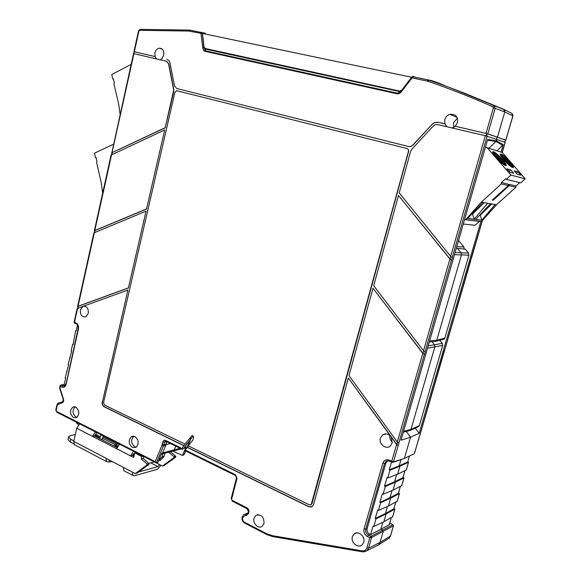 <?xml version="1.0" encoding="UTF-8"?>
<svg xmlns="http://www.w3.org/2000/svg" width="581" height="581" viewBox="0 0 581 581"><rect width="100%" height="100%" fill="white"/><g stroke="black" fill="none" stroke-linecap="round" stroke-linejoin="round"><path stroke-width="0.87" d="M454.073 116.12L455.17 116.563M230.032 54.491L229.982 54.12M192.384 30.619L205.376 33.248L205.463 34.061M414.834 77.135L431.661 80.606L438.887 83.112L439.897 83.962M414.899 77.048L413.047 76.271L411.588 77.258L401.682 90.178L399.51 91.064L205.158 48.477L204.011 47.017L202.464 33.429L411.588 77.258M485.992 135.881L486.66 133.565L455.228 126.244L487.815 133.862L497.459 137.196L504.78 111.937L504.773 110.564M504.279 109.736L451.662 88.29M444.835 338.098L468.932 255.226L461.467 254.87L436.759 340.241L444.835 338.098L444.16 339.13L442.599 339.551M429.671 340.727L436.759 340.241L435.881 341.439L434.145 341.628M454.451 254.732L461.467 254.87L461.053 252.764L468.518 253.156L468.932 255.226M468.518 253.156L465.243 249.162L457.479 248.385L461.053 252.764L455.061 252.612M457.479 248.385L456.267 248.414M362.479 535.849L363.51 537.832M363.713 542.262C365.681 536.466 357.947 530.054 353.96 534.106L352.406 536.677C350.394 542.589 358.492 549.06 362.391 544.586L363.713 542.262M264.035 523.408C263.948 516.596 261.203 513.96 255.807 515.492L254.028 518.274C252.365 523.554 258.814 529.509 262.459 526.016L264.035 523.408M387.563 460.856L385.857 463.115L367.134 528.47C366.633 531.012 367.519 532.951 369.785 534.302L370.576 534.687L380.86 529.269L382.741 530.177L383.264 531.324L382.741 530.177L380.86 529.269L382.886 522.246L380.86 529.269L389.19 524.796L391.267 517.664M389.59 461.212L389.444 460.181C386.263 459.157 384.063 460.196 382.835 463.297L364.062 528.95C363.459 532.247 364.607 534.781 367.519 536.568L369.792 537.679L371.615 537.534L371.085 536.365L369.792 537.679L366.851 547.919L368.557 548.173L380.039 542.451L378.572 544.884L376.205 546.075L378.797 544.666L380.039 542.451L383.264 531.324L371.615 537.534L368.557 548.173L367.069 550.657L378.572 544.884M391.463 462.033L389.219 469.847L389.996 470.196L387.752 477.989L386.975 477.64L384.528 486.166L385.305 486.515L383.075 494.264L382.298 493.908L379.865 502.376L380.635 502.739L378.42 510.438L377.65 510.074L375.232 518.492L376.001 518.855L373.801 526.509L373.031 526.139L370.576 534.687M136.186 447.225L134.807 446.811C130.965 443.376 130.638 439.846 133.819 436.215M132.388 447.457L136.027 447.334C139.222 443.615 138.866 440.035 134.966 436.592L131.524 436.622C128.154 440.253 128.437 443.862 132.388 447.457M76.852 417.361L75.973 417.049C72.4 413.759 72.124 410.353 75.152 406.838M73.467 417.579L76.554 417.55C79.757 414.021 79.517 410.535 75.828 407.099L72.915 407.056C69.56 410.498 69.742 414.006 73.467 417.579M166.13 444.196L163.835 444.726L163.443 445.917L161.925 445.474L155.2 461.612L155.868 462.687L156.369 462.854L163.443 445.917L165.738 445.38L166.732 441.727L166.043 444.661L162.586 452.919L174.22 449.89L175.782 446.179L174.22 449.89L173.312 451.001L172.201 451.292M77.484 324.917L76.14 330.974L75.617 330.742L73.104 344.642L72.589 344.402L73.177 344.337M74.688 323.159L74.499 322.295L76.053 322.971C78.05 324.14 78.849 326.137 78.45 328.948L66.154 384.295L65.835 383.968L64.665 385.937L62.821 385.937L64.593 385.639L64.07 385.385L65.66 378.195L65.152 377.948L68.66 364.701L68.144 364.454L71.666 351.135L71.151 350.895L72.589 344.402M69.575 357.998L70.163 357.918M66.575 371.52L67.164 371.433M75.617 330.742L76.205 330.683M400.81 91.58L205.158 48.477M400.621 91.783L205.652 49.138L204.149 47.562M428.088 79.909L412.989 76.75L401.58 91.478C399.793 93.41 398.363 94.187 397.281 93.817L204.832 51.281C203.931 51.193 203.241 50.075 202.769 47.911L201.004 33.582L201.818 32.594L204.011 33.756M202.769 47.911L203.873 47.853L202.282 33.175M204.832 51.281L205.1 50.758L204.04 47.526M397.281 93.817L397.564 93.229L205.1 50.758L205.885 49.189M401.58 91.478L401.318 91.079M401.253 91.152L397.564 93.229L399.728 91.74M486.021 133.398L493.356 107.892L492.899 106.817C470.893 97.042 449.266 88.53 428.015 81.275L411.9 77.839L411.544 77.484L412.873 76.736M401.391 90.985L411.544 77.484M201.919 32.623L204.105 33.778M111.777 153.079L133.528 53.568L156.456 58.921L155.134 56.589L134.276 51.745L133.862 53.634M133.819 53.619L134.276 51.745M398.493 195.514L449.905 259.032L451.59 260.31L450.079 259.046L398.493 195.514L373.685 285.765L423.52 350.808L425.205 351.977L424.471 354.533L422.961 353.35L372.987 288.292L422.779 353.371L424.471 354.533M413.919 453.884L403.759 458.678L393.388 461.917L391.776 461.205L392.081 462.302L393.388 461.917L398.98 443.085L397.295 442.025L349.007 375.558L372.987 288.292M78.036 306.289L128.408 287.878L146.042 211.15L93.868 232.923L77.593 306.536L78.036 306.289L94.34 232.603M146.042 211.15L128.408 287.878M94.805 230.483L146.55 208.935L164.699 129.941L111.08 155.091L94.34 230.795L94.805 230.483L111.574 154.699M164.699 129.941L146.55 208.935M166.645 61.303L168.773 63.845L173.813 89.503L173.77 91.537L165.222 127.66L173.813 89.503M173.574 89.445L168.541 63.772L166.398 61.23L156.202 58.848M111.567 152.905L165.222 127.66M111.399 154.786L112.293 152.556L165.454 127.711M94.166 232.676L95.052 230.497L146.79 208.957M77.418 308.417L78.282 306.281L128.655 287.878M77.585 308.351L74.499 322.295L74.114 322.273L77.135 308.598L82.923 306.412L80.374 309.927C80.142 315.033 81.943 317.328 85.777 316.805L88.29 313.312C88.602 308.547 86.954 306.194 83.359 306.252L127.914 290.028L102.438 401.965C102.118 404.136 102.757 405.727 104.348 406.736L184.075 445.671L185.136 444.153L104.5 405.051L103.549 402.662L174.874 92.553L176.559 90.672L406.867 148.475C408.29 149.005 408.85 150.101 408.552 151.75L311.939 503.705L310.886 504.889M83.846 306.151L82.923 306.412M102.438 401.965L127.914 290.028M161.925 445.474L162.883 441.88C163.377 440.427 164.263 439.926 165.556 440.391L182.049 448.488L183.843 445.729L104.101 406.78C102.51 405.77 101.871 404.18 102.191 402.008M162.883 441.88L164.459 442.148L165.033 441.313L165.861 441.306M165.556 440.391L165.643 441.197L182.158 449.244L183.32 448.96L193.117 435.961M182.049 448.488L181.875 449.171M311.38 504.606L309.419 504.867L188.2 445.823L192.892 440.137L193.662 437.043L192.5 435.663L191.875 435.772L184.896 444.211M311.176 504.693L408.37 151.706C408.668 150.051 408.109 148.961 406.685 148.431M247.978 513.117L245.197 514.032M248.552 511.476L248.545 513.553L246.322 515.478L245.015 515.492L245.516 514.011L243.592 514.722L242.154 517.032M247.259 508.803L247.048 507.91C248.595 508.898 249.213 510.343 248.893 512.231M185.23 450.82L185.252 450.064L235.428 474.692L237.019 478.417L231.637 499.232L232.124 501.091L247.078 508.702L248.377 511.643L248.029 512.965L248.545 513.553M237.019 478.417L236.707 477.72M235.428 474.692L235.668 475.614M185.252 450.064L188.338 445.888M190.844 438.51L187.126 447.319L308.889 506.814L311.736 506.893M187.336 447.261L309.092 506.726M391.02 436.52L390.722 436.425C388.079 433.637 385.312 433.165 382.414 435.016L380.417 438.067C378.413 444 386.22 450.115 390.447 445.852L392.139 443.078L391.231 436.803L348.331 377.999L313.522 504.657L312.411 506.458L308.889 506.814M390.722 436.425L348.331 377.999M389.873 435.532C389.495 438.168 390.316 440.369 392.335 442.156M398.079 445.62L396.583 444.501L391.158 437.028M398.268 445.554L396.772 444.443L391.231 436.803M505.383 140.094L497.075 137.109L497.459 137.196L497.075 137.109L496.421 139.338L497.075 137.109L486.66 133.565M452.236 127.987L455.381 126.302M446.716 126.716L437.544 124.559L435.213 124.704L433.31 125.975L411.762 149.339L410.607 151.423L399.212 192.899L450.667 256.381L452.359 257.659L451.59 260.31M450.667 256.381L485.353 135.722L446.695 126.694M496.973 150.835L503.248 144.684L496.406 140.827L495.985 141.524L496.806 139.469L485.353 135.722M455.228 126.244L457.494 122.569C458.068 116.52 455.497 113.789 449.788 114.37C447.276 115.241 445.605 117.006 444.77 119.642L444.814 123.826L438.176 122.286L444.995 123.891L446.876 126.752M438.35 122.344L434.878 122.562L432.003 124.487L412.888 145.235L411.145 146.427L408.777 146.586L176.697 88.494L408.596 146.535L410.963 146.383L412.706 145.185L432.003 124.487M160.182 59.778L162.368 58.267M60.388 385.501L60.337 386.314L61.049 385.072L60.083 385.733L59.589 387.941L59.966 387.985L60.337 386.314L61.855 387.055L62.821 385.937L61.049 385.072L64.266 384.499M66.154 384.295C65.355 386.859 63.925 387.774 61.855 387.055M62.683 401.74L62.16 402.916C63.46 402.292 63.903 401.035 63.496 399.162L59.966 387.985M156.369 462.854L157.836 462.483L161.612 453.441L162.586 452.919M166.043 444.661L170.451 443.557M363.793 551.95L367.069 550.657L362.805 551.892M373.801 526.509L383.881 521.782L386.162 513.902L383.881 521.782L392.662 516.734M376.001 518.855L386.162 513.909L385.399 513.553L375.232 518.492M393.991 508.44L394.862 509.181L386.162 513.902L385.399 513.546L387.454 506.443L385.399 513.553M378.42 510.438L388.442 506.007L390.737 498.084L388.442 506.007L397.164 501.25M380.635 502.739L390.737 498.084L389.974 497.735L392.052 490.546L389.974 497.735L398.341 493.305M379.865 502.376L389.974 497.735L390.737 498.084L399.379 493.647L398.493 492.928M383.075 494.264L393.032 490.139L395.341 482.165L393.032 490.139L401.696 485.68M385.305 486.515L395.341 482.172L394.579 481.823L396.678 474.546L394.579 481.823L402.88 477.676M384.528 486.166L394.579 481.823L395.341 482.165L403.918 478.018L403.032 477.321M387.752 477.989L397.651 474.176L399.975 466.151L397.658 474.169L406.25 470.007M389.996 470.196L399.975 466.151L399.205 465.817L400.999 459.622L399.205 465.817L407.724 461.968L409.46 456.012M389.219 469.847L399.205 465.817L399.975 466.151L408.494 462.294L407.804 461.706M404.223 458.518L393.134 462.302L389.408 461.132C387.512 460.704 386.292 460.893 385.748 461.692L384.564 463.587L385.857 463.115M415.306 428.088L419.192 433.361L410.535 437.202L406.301 431.429L410.535 437.202L404.47 458.14L410.535 437.202L401.013 440.187L487.662 139.447L496.406 140.827L496.806 139.469L505.129 142.381L502.187 152.469M419.38 425.619L442.693 345.441L434.849 346.857L410.963 429.395L419.38 425.619L417.797 426.97M403.584 431.269L410.963 429.395L410.28 430.412L408.922 430.753M427.529 348.172L434.849 346.857L434.443 344.765L442.294 343.393L442.693 345.441M432.082 341.708L434.443 344.765L428.197 345.855M442.294 343.393L439.882 340.277M502.834 145.359L495.985 141.524L488.803 148.271L495.985 141.524L487.444 140.188M492.899 106.817L494.01 105.684L503.662 109.301L504.78 111.937L495.15 108.378L494.01 105.684C471.975 95.916 450.319 87.411 429.039 80.163L428.153 79.924L427.26 81.064M457.363 118.103L453.521 122.649L453.899 127.348M438.176 122.286L434.704 122.504L431.828 124.428M166.834 59.291L168.65 60.322L169.841 62.298L174.532 85.901L176.697 88.494M162.135 58.202L163.689 55.057C164.169 50.685 162.724 48.397 159.347 48.179C157.102 48.63 155.599 50.242 154.836 53.024L155.134 56.589M202.108 33.524L188.796 31.062L139.571 30.314L138.939 30.96L134.342 51.745L154.887 56.517M120.114 114.239L118.626 103.817L113.956 83.933L114.341 82.952L113.353 78.769L112.808 79.06L113.462 79.219M112.808 79.06L111.748 74.535L131.139 64.382M102.677 193.074L101.181 182.412L96.628 162.586L96.998 161.641L96.039 157.473L95.509 157.727L96.119 157.814M95.509 157.727L94.471 153.217L113.484 144.226M517.874 171.823L520.801 175.179L517.134 174.206L514.185 170.821L517.874 171.823L516.306 173.254M510.321 166.101L501.628 157.081M501.091 156.289C505.034 159.179 508.375 162.636 511.106 166.667M512.384 167.415C512.348 165.28 503.11 155.592 500.575 155.04L500.401 154.996M500.306 154.713C502.914 155.33 512.181 164.931 512.667 167.524M512.74 167.553L513.059 167.597C515.884 167.851 504.228 154.822 500.975 154.067L500.604 154.009C497.721 153.689 509.566 166.929 512.74 167.553M510.706 169.87L513.684 173.283L509.864 172.274L506.864 168.824L510.706 169.87L509.079 171.366M503.117 164.14L494.017 154.713M493.516 153.958C497.619 156.914 501.069 160.487 503.865 164.67M505.114 165.382C505.158 163.225 495.731 153.333 493.08 152.745L492.862 152.694M492.79 152.411C495.47 153.014 504.976 162.854 505.412 165.491M505.448 165.498L505.782 165.549C508.716 165.803 496.878 152.549 493.487 151.757L493.095 151.692C490.103 151.372 502.137 164.844 505.448 165.498M501.403 182.565L501.294 183.916L508.331 185.521L508.44 184.199L501.403 182.565L505.681 178.657L506.283 179.355L520.729 182.877L525.246 178.795L502.245 152.491L500.212 151.852M485.469 147.051L487.19 147.763L510.946 175.099L525.246 178.795M482.753 202.42L481.286 202.173L466.95 218.296L467.763 218.398L482.753 202.42L487.619 203.248L474.147 219.19L467.763 218.398M484.372 202.696L482.709 202.471M472.338 213.568L474.147 219.19L475.716 219.386L490.458 203.728L487.619 203.248M484.169 202.725L472.447 214.171M463.297 224.005L475.069 225.283L479.419 221.361L481.25 221.463L482.608 220.235L475.716 219.386M482.608 220.235L496.508 204.759L495.135 204.527L481.852 220.141L480.197 215.224L491.744 204.004L490.415 203.778M496.508 204.759L515.892 187.242L516.001 185.956L509.247 184.388L509.13 185.702L493.124 200.234L493.204 199.254M509.247 184.388L508.36 185.194M515.892 187.242L509.13 185.702M506.283 179.355L510.946 175.099M508.331 185.521L492.289 200.082L493.124 200.234M516.001 185.956L519.69 182.623M481.286 202.173L501.294 183.916M495.135 204.527L490.458 203.728M480.109 214.752L480.197 215.224M481.25 221.463L465.548 219.574L466.95 218.296M479.419 221.361L464.575 219.582M465.548 219.574L464.589 219.524M124.719 471.126L123.826 470.654L123.433 467.414L106.127 458.344L106.548 461.561L108.269 461.982L112.438 461.655M162.353 466.027L173.806 457.763L175.571 457.283L164.14 465.526L162.353 466.027L159.586 464.611L158.054 466.601L138.547 472.026M160.981 465.323L157.407 469.288L134.436 475.752L132.766 475.36L132.388 472.113L135.213 473.595L146.877 465.069L147.131 464.016L141.248 459.026L141.844 456.572L134.741 452.948L133.659 457.494L130.558 455.903L132.49 455.41L134.676 453.231M119.526 444.174L116.643 448.757L92.532 436.367L94.507 435.946L96.126 433.985M79.604 423.839L76.736 428.255L73.765 441.378L74.259 444.567L106.548 461.561M95.407 431.886L92.532 436.367L76.736 428.255M117.05 447.501L94.507 435.946M133.441 451.263L130.558 455.903L116.643 448.757M133.971 456.172L132.49 455.41M134.741 452.948L136.085 452.614M141.844 456.572L143.18 456.223M141.248 459.026L143.166 458.525L149.034 463.5L148.78 464.553L137.131 473.057L135.213 473.595M143.66 456.47L143.166 458.525M147.131 464.016L149.034 463.5M146.877 465.069L148.78 464.553M175.571 457.283L175.825 456.267L174.053 456.746L168.613 452.236M173.806 457.763L174.053 456.746M170.386 451.771L175.825 456.267M75.196 445.053L74.259 444.567M75.312 434.544L70.548 435.539L68.573 436.774L70.7 439.251L73.874 440.906M73.831 443.869L70.098 441.909L67.977 439.425L68.558 436.847M109.119 461.772L109.504 460.116M75.748 421.879L77.389 423.883L78.733 424.573M101.021 434.748L100.542 436.81L96.01 434.494L96.482 432.438M100.542 436.81L95.429 434.37M101.029 439.287L102.481 438.96L102.946 436.927L117.202 444.204M103.2 435.859L102.946 436.927M99.46 438.481L100.302 436.861M94.805 435.169L99.656 437.653M102.481 438.96L101.828 439.694M117.936 445.874L115.452 444.61L118.234 443.964L119.185 444.45M164.91 453.202L164.162 456.281L160.385 460.268L158.555 460.762M154.328 461.902L148.889 463.377M134.414 454.298L133.412 453.79M115.452 444.61L114.61 446.252M512.827 115.953L505.775 140.166L497.459 137.196L504.78 111.937L512.841 115.902L511.745 113.331L503.662 109.301L462.52 92.372M387.2 539.422L389.212 538.166L390.432 536.002L380.039 542.451L383.264 531.324L393.402 525.805L392.887 524.687L393.431 525.594M164.162 456.281L162.143 456.811L158.671 460.493M134.175 455.322L132.795 454.618M117.413 446.745L114.806 445.409M184.257 448.104L186.109 447.021L185.484 446.927L186.966 443.448M172.971 451.139L182.39 455.417L186.109 447.021M162.898 453.732L162.143 456.811M464.234 249.06L463.841 246.954L458.547 240.498M385.399 513.546L393.831 508.84M183.284 455.163L184.221 454.473M414.602 453.064L419.133 437.253M378.797 544.666L389.212 538.173L390.534 535.885L393.497 525.711L390.512 535.726M482.383 220.439L470.581 260.433M470.508 260.673L445.235 347.925M445.148 348.23L444.363 350.408M444.276 350.713L419.852 435.024M444.48 350.249L444.429 350.677M419.743 435.394L419.003 437.464M419.192 433.361L480.901 221.441M501.083 152.128L503.248 144.684M439.113 83.214L446.31 86.293M487.815 133.862L495.15 108.378L493.356 107.892M382.835 463.297L384.564 463.587L365.776 529.211L367.134 528.47M367.519 536.568L368.427 535.065C366.19 533.699 365.304 531.746 365.776 529.211L364.062 528.95M389.72 523.125L392.887 524.687L371.085 536.365L368.427 535.065L369.785 534.302M388.82 460.936L387.04 461.22M56.829 412.241L55.798 410.106L56.11 410.447L57.388 404.674L62.16 402.916M55.798 410.106L57.076 404.332L57.388 404.674M399.51 91.064L400.832 91.558M428.015 81.275L429.039 80.163M205.965 48.739L206.4 49.305L206.066 48.775M201.73 32.572L190.336 30.19L189.37 31.142M423.52 350.808L449.905 259.032M397.295 442.025L422.779 353.371M111.85 154.568L112.293 152.556M94.609 232.494L95.052 230.497M77.847 308.257L78.282 306.281M162.259 444.465L163.835 444.726L164.459 442.148L166.66 441.698M192.434 435.641L191.875 435.772M247.6 513.125L245.516 514.011L247.731 513.597M248.022 512.972L246.816 513.996L246.322 515.478M232.088 500.299L247.048 507.91M231.637 499.232L232.32 501.192M389.444 460.181L391.776 461.205L396.583 444.501M397.419 442.192L396.772 444.443M398.791 443.143L424.29 354.563M423.643 350.975L422.961 353.35M425.023 351.999L451.415 260.303M486.587 136.034L487.256 133.717M452.185 257.652L487.139 136.194M450.798 256.541L450.079 259.046M133.921 53.648L112.053 152.512M189.45 30.081L140.377 29.384L139.571 30.314M190.241 30.168L189.653 30.096L188.796 31.062M78.45 328.948L78.115 328.664L66.14 383.809M76.053 322.971L76.213 323.828C77.767 324.67 78.399 326.282 78.115 328.664L78.413 328.548M74.114 322.273L74.441 323.051L76.481 323.951M155.2 461.612L56.466 411.37L56.11 410.447M57.744 404.231L58.274 403.054L62.552 401.776M155.868 462.687L56.597 412.118L56.466 411.37M245.015 515.492L242.626 517.693C242.292 519.683 242.938 521.208 244.565 522.268L266.65 533.721L272.424 535.682L362.283 550.882L362.573 551.848L273.005 536.648M362.283 550.882C364.541 551.115 366.066 550.127 366.851 547.919M272.424 535.682L272.743 536.604L266.839 534.6M266.65 533.721L266.664 534.505L244.775 523.14M244.565 522.268L244.594 523.045C242.488 521.644 241.66 519.661 242.117 517.105L242.626 517.693M242.669 517.518L242.161 516.93M138.939 30.96L138.539 30.902L133.95 51.673M502.245 152.491L487.19 147.763M150.755 462.868L158.054 466.601M159.586 464.611L154.292 461.917M132.388 472.113L123.433 467.414M106.127 458.344L73.765 441.378M135.279 452.2L135.126 452.853M70.098 441.909L70.7 439.251M102.641 438.27L115.336 444.755M227.665 53.975L227.621 53.605M228.761 54.215L228.718 53.844M185.484 446.927L184.409 447.203M180.132 448.314L174.235 449.854M190.263 439.2L190.829 438.931M185.564 450.987L184.01 454.647L182.71 455.017M504.758 142.251L505.39 140.072M456.76 246.7L463.841 246.954M406.206 470.167L408.494 462.294M402.836 477.843L404.884 470.784M401.645 485.839L403.918 478.018M398.29 493.472L400.316 486.508M397.113 501.425L399.379 493.647M393.78 509.014L395.777 502.129M392.611 516.916L394.862 509.181M392.959 524.658L390.534 523.503L389.51 523.866M444.16 339.13L436.077 341.294M435.881 341.439L429.33 341.904M356.465 532.93L353.96 534.106M258.095 514.657L255.807 515.492M133.666 436.193L131.524 436.622M74.833 406.773L72.915 407.056M401.224 91.086L400.389 92.009M401.072 91.275L400.447 91.035M134.146 51.724L133.732 53.605M85.24 306.303L83.315 306.347M236.511 477.894L231.136 498.672M185.07 450.74L235.479 475.512L236.518 477.88M386.154 433.898L382.414 435.016M60.918 385.036L64.28 384.433M62.857 401.667L63.198 399.372L59.596 387.948M57.076 404.332L58.056 403.141M161.322 454.139L173.312 451.001M418.857 426.49L410.426 430.281M410.28 430.412L403.323 432.191M457.015 117.318L449.788 114.37M162.273 49.167L159.347 48.179M140.036 29.413L138.539 30.902M204.142 33.785L203.793 33.277M493.095 151.692L492.724 152.033M135.605 452.367L135.511 452.752M132.766 475.36L123.826 470.654M112.169 461.83L112.583 461.728M173.399 450.95L181.287 448.881M183.763 448.234L185.361 447.82M187.285 447.276L191.091 438.219M185.68 451.045L184.206 454.509L182.398 455.417M404.274 458.474L414.311 453.696L419.162 437.638M505.84 140.195L512.907 115.946L512.682 114.188M505.434 140.094L504.802 142.265M406.264 470.102L408.559 462.229M402.902 477.778L404.935 470.763M401.711 485.774L403.984 477.952M398.355 493.407L400.374 486.479M397.179 501.352L399.445 493.574M393.845 508.941L395.828 502.1M392.676 516.843L394.927 509.109M389.263 524.723L391.318 517.635M470.603 260.615L471.322 258.146M444.371 350.626L445.068 348.251M418.995 437.711L419.664 435.43M389.749 523.038L390.396 523.437M470.748 260.608L445.242 348.142M444.53 350.583L419.852 435.271M505.194 142.41L502.253 152.498M482.477 220.352L471.481 258.08"/></g></svg>
